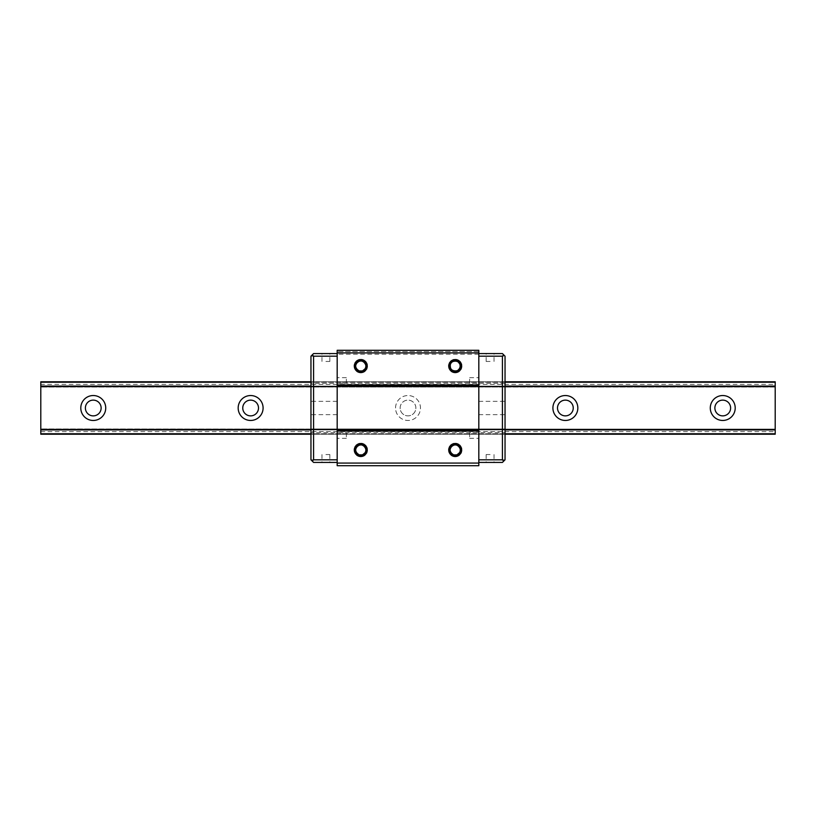 <?xml version="1.0" encoding="UTF-8"?>
<svg xmlns="http://www.w3.org/2000/svg" width="816" height="816" viewBox="0 0 816 816"><rect width="100%" height="100%" fill="white"/><g stroke="black" fill="none" stroke-linecap="round" stroke-linejoin="round"><path stroke-width="0.61" stroke-dasharray="4.08 3.06" d="M505.043 434.224L310.957 434.224M40.8 431.603L775.2 431.603L775.2 434.224L775.2 429.359L775.2 434.224L40.8 434.224L40.8 381.776L40.8 387.019L40.8 381.776L775.2 381.776L775.2 387.019L40.8 387.019L775.2 387.019L775.2 381.776L775.2 384.397L40.8 384.397M775.2 429.859L40.8 429.889M775.2 429.359L40.8 428.981L775.2 429.359M730.616 408A7.864 7.864 0 0 0 722.741 400.136A7.864 7.864 0 0 0 714.877 408A7.864 7.864 0 0 0 722.741 415.864A7.864 7.864 0 0 0 730.616 408M573.24 408A7.864 7.864 0 0 0 565.376 400.136A7.864 7.864 0 0 0 557.501 408A7.864 7.864 0 0 0 565.376 415.864A7.864 7.864 0 0 0 573.24 408M415.864 408A7.864 7.864 0 0 0 408 400.136A7.864 7.864 0 0 0 400.136 408A7.864 7.864 0 0 0 408 415.864A7.864 7.864 0 0 0 415.864 408M258.499 408A7.864 7.864 0 0 0 250.624 400.136A7.864 7.864 0 0 0 242.76 408A7.864 7.864 0 0 0 250.624 415.864A7.864 7.864 0 0 0 258.499 408M101.123 408A7.864 7.864 0 0 0 93.259 400.136A7.864 7.864 0 0 0 85.384 408A7.864 7.864 0 0 0 93.259 415.864A7.864 7.864 0 0 0 101.123 408M775.2 431.603L775.2 384.397M505.043 381.776L310.957 381.776M395.546 408A12.454 12.454 0 0 1 414.232 397.208A12.454 12.454 0 0 1 414.232 418.792A12.454 12.454 0 0 1 395.546 408A12.454 12.454 0 0 1 414.232 397.208A12.454 12.454 0 0 1 414.232 418.792A12.454 12.454 0 0 1 395.546 408M80.794 408A12.454 12.454 0 0 1 99.491 397.208A12.454 12.454 0 0 1 99.491 418.792A12.454 12.454 0 0 1 80.794 408M238.17 408A12.454 12.454 0 0 1 256.856 397.208A12.454 12.454 0 0 1 256.856 418.792A12.454 12.454 0 0 1 238.17 408M400.136 408A7.864 7.864 0 0 1 411.937 401.186A7.864 7.864 0 0 1 411.937 414.814A7.864 7.864 0 0 1 400.136 408M552.911 408A12.454 12.454 0 0 1 571.598 397.208A12.454 12.454 0 0 1 571.598 418.792A12.454 12.454 0 0 1 552.911 408M710.287 408A12.454 12.454 0 0 1 728.974 397.208A12.454 12.454 0 0 1 728.974 418.792A12.454 12.454 0 0 1 710.287 408M478.819 462.427L478.819 459.806L478.819 462.427L502.421 462.427L505.043 459.806L505.043 428.981L310.957 428.981L505.043 428.981L505.043 433.796L505.043 356.194L478.819 356.194L478.819 459.806L505.043 459.806M478.819 353.573L478.819 356.194L478.819 353.573L502.421 353.573L505.043 356.194M478.819 356.194L478.819 350.299L337.181 350.299L337.181 462.427L337.181 459.806L310.957 459.806L310.957 432.653L505.043 432.653M478.819 463.08L337.181 463.08L337.181 465.701L478.819 465.701L478.819 459.806M337.181 463.08L337.181 459.806M478.819 354.236L337.181 354.236M505.043 383.347L310.957 383.347L310.957 356.194L313.579 353.573L337.181 353.573M337.181 356.194L310.957 356.194M478.819 351.604L337.181 351.604L478.819 351.604M365.956 367.516L365.293 363.089L363.12 361.192L365.68 363.803L366.139 365.548L365.272 369.005L362.426 371.158L358.081 370.678M358.316 361.264L359.468 360.825M362.161 360.835L363.12 361.192A5.375 5.375 0 0 0 358.448 361.192C368.577 356.949 367.741 375.758 358.04 370.658C348.177 363.406 367.516 355.042 366.037 367.2C364.273 371.362 361.406 372.371 357.428 370.229C354.164 365.803 355.113 362.62 360.254 360.682C370.872 360.06 364.497 377.155 356.878 369.73C349.381 360.05 370.26 357.306 365.517 368.587C360.07 377.737 349.503 362.865 359.927 360.723C370.495 359.458 365.16 376.91 357.112 369.954C349.044 360.743 369.719 356.755 365.66 368.302C369.719 356.755 349.044 360.743 357.112 369.954C365.16 376.91 370.495 359.458 359.927 360.723C349.503 362.865 360.07 377.737 365.517 368.587C370.26 357.306 349.381 360.05 356.878 369.73C364.497 377.155 370.872 360.06 360.254 360.682C355.113 362.62 354.164 365.803 357.428 370.229C361.406 372.371 364.273 371.362 366.037 367.2C367.516 355.042 348.177 363.406 358.04 370.658C367.741 375.758 368.577 356.949 358.448 361.192C368.577 356.949 367.741 375.758 358.04 370.658C348.177 363.406 367.516 355.042 366.037 367.2C364.273 371.362 361.406 372.371 357.428 370.229C354.164 365.803 355.113 362.62 360.254 360.682C370.872 360.06 364.497 377.155 356.878 369.73C349.381 360.05 370.26 357.306 365.517 368.587C360.07 377.737 349.503 362.865 359.927 360.723C370.495 359.458 365.16 376.91 357.112 369.954C349.044 360.743 369.719 356.755 365.66 368.302C369.719 356.755 349.044 360.743 357.112 369.954C365.16 376.91 370.495 359.458 359.927 360.723C349.503 362.865 360.07 377.737 365.517 368.587C370.26 357.306 349.381 360.05 356.878 369.73C364.497 377.155 370.872 360.06 360.254 360.682C355.113 362.62 354.164 365.803 357.428 370.229C361.406 372.371 364.273 371.362 366.037 367.2C367.516 355.042 348.177 363.406 358.04 370.658C367.741 375.758 368.577 356.949 358.448 361.192C368.577 356.949 367.741 375.758 358.04 370.658C348.177 363.406 367.516 355.042 366.037 367.2C364.273 371.362 361.406 372.371 357.428 370.229C354.164 365.803 355.113 362.62 360.254 360.682C370.872 360.06 364.497 377.155 356.878 369.73C349.381 360.05 370.26 357.306 365.517 368.587C360.07 377.737 349.503 362.865 359.927 360.723C370.495 359.458 365.16 376.91 357.112 369.954C349.044 360.743 369.719 356.755 365.66 368.302L365.976 367.465M356.031 363.518A5.375 5.375 0 0 0 355.735 364.201M355.705 367.771A5.375 5.375 0 0 0 355.99 368.455L355.521 367.098M358.265 370.78A5.375 5.375 0 0 0 359.254 371.188M362.518 371.127A5.375 5.375 0 0 0 363.487 370.688M365.323 368.924A5.375 5.375 0 0 0 365.639 368.363M365.721 368.169L365.293 368.965M363.304 370.79L362.467 371.137M355.531 364.915L356.011 363.559M365.303 363.11L366.017 364.772M358.754 371.015L357.949 370.597M356.164 368.781L355.715 367.812M363.161 370.862L362.314 371.188M355.715 364.252L356.092 363.416M357.949 361.468L358.754 361.06M365.925 367.618L365.588 368.465M363.803 370.484L363.008 370.933M358.601 370.943L357.806 370.505M362.477 360.927L358.448 361.192M365.956 451.442L365.293 447.025L363.12 445.118L365.68 447.729L366.139 449.483L365.272 452.941L362.426 455.083L358.081 454.614M358.316 445.189L359.468 444.751M362.161 444.771L363.12 445.118A5.375 5.375 0 0 0 357.989 445.373L358.754 444.985M355.531 448.851L356.011 447.494A5.375 5.375 0 0 0 355.735 448.137M355.603 451.391A5.375 5.375 0 0 0 355.99 452.39L355.521 451.024M358.265 454.716A5.375 5.375 0 0 0 359.254 455.124M362.426 455.083A5.375 5.375 0 0 0 363.763 454.441M366.139 449.483A5.375 5.375 0 0 0 364.885 446.474M365.66 452.237C369.719 440.681 349.044 444.679 357.112 453.89C365.16 460.836 370.495 443.394 359.927 444.659C349.503 446.791 360.07 461.662 365.517 452.523C370.26 441.242 349.381 443.975 356.878 453.655C364.497 461.081 370.872 443.996 360.254 444.618C355.113 446.556 354.164 449.738 357.428 454.165C361.406 456.297 364.273 455.287 366.037 451.126C367.516 438.977 348.177 447.331 358.04 454.583C367.741 459.694 368.577 440.885 358.448 445.128C368.577 440.885 367.741 459.694 358.04 454.583C348.177 447.331 367.516 438.977 366.037 451.126C364.273 455.287 361.406 456.297 357.428 454.165C354.164 449.738 355.113 446.556 360.254 444.618C370.872 443.996 364.497 461.081 356.878 453.655C349.381 443.975 370.26 441.242 365.517 452.523C360.07 461.662 349.503 446.791 359.927 444.659C370.495 443.394 365.16 460.836 357.112 453.89C349.044 444.679 369.719 440.681 365.66 452.237C369.719 440.681 349.044 444.679 357.112 453.89C365.16 460.836 370.495 443.394 359.927 444.659C349.503 446.791 360.07 461.662 365.517 452.523C370.26 441.242 349.381 443.975 356.878 453.655C364.497 461.081 370.872 443.996 360.254 444.618C355.113 446.556 354.164 449.738 357.428 454.165C361.406 456.297 364.273 455.287 366.037 451.126C367.516 438.977 348.177 447.331 358.04 454.583C367.741 459.694 368.577 440.885 358.448 445.128C368.577 440.885 367.741 459.694 358.04 454.583C348.177 447.331 367.516 438.977 366.037 451.126C364.273 455.287 361.406 456.297 357.428 454.165C354.164 449.738 355.113 446.556 360.254 444.618C370.872 443.996 364.497 461.081 356.878 453.655C349.381 443.975 370.26 441.242 365.517 452.523C360.07 461.662 349.503 446.791 359.927 444.659C370.495 443.394 365.16 460.836 357.112 453.89C349.044 444.679 369.719 440.681 365.66 452.237C369.719 440.681 349.044 444.679 357.112 453.89C365.16 460.836 370.495 443.394 359.927 444.659C349.503 446.791 360.07 461.662 365.517 452.523C370.26 441.242 349.381 443.975 356.878 453.655C364.497 461.081 370.872 443.996 360.254 444.618C355.113 446.556 354.164 449.738 357.428 454.165C361.406 456.297 364.273 455.287 366.037 451.126C367.516 438.977 348.177 447.331 358.04 454.583C367.741 459.694 368.577 440.885 358.448 445.128L362.477 444.863M365.721 452.095L365.293 452.9M363.304 454.716L362.467 455.073M365.303 447.035L366.017 448.698M365.976 451.391L365.66 452.248M358.754 454.94L357.949 454.532M356.164 452.717L355.715 451.748M363.161 454.787L362.314 455.124M355.715 448.178L356.092 447.352M365.925 451.554L365.588 452.39M363.803 454.42L363.008 454.859M358.601 454.879L357.806 454.441M456.797 371.168L457.96 370.658A5.375 5.375 0 0 1 456.685 371.209M457.541 361.192L460.326 364.385L460.091 368.302C464.182 358.122 445.383 359.213 450.626 368.852C458.021 378.604 466.099 359.152 453.971 360.805C443.731 363.681 455.338 377.757 460.112 368.24C464.039 356.653 443.404 360.886 451.574 369.995C461.366 377.349 463.804 356.429 452.584 361.345C443.527 366.914 458.541 377.267 460.53 366.812C461.642 356.235 444.271 361.814 451.34 369.77C460.663 377.706 464.365 356.969 452.87 361.192A5.375 5.375 0 0 1 457.541 361.192L452.87 361.192C464.365 356.969 460.663 377.706 451.34 369.77C444.271 361.814 461.642 356.235 460.53 366.812C458.541 377.267 443.527 366.914 452.584 361.345C463.804 356.429 461.366 377.349 451.574 369.995C443.404 360.886 464.039 356.653 460.112 368.24C455.338 377.757 443.731 363.681 453.971 360.805C466.099 359.152 458.021 378.604 450.626 368.852C445.383 359.213 464.182 358.122 460.091 368.302C464.182 358.122 445.383 359.213 450.626 368.852C458.021 378.604 466.099 359.152 453.971 360.805C443.731 363.681 455.338 377.757 460.112 368.24C464.039 356.653 443.404 360.886 451.574 369.995C461.366 377.349 463.804 356.429 452.584 361.345C443.527 366.914 458.541 377.267 460.53 366.812C461.642 356.235 444.271 361.814 451.34 369.77C460.663 377.706 464.365 356.969 452.87 361.192C464.365 356.969 460.663 377.706 451.34 369.77C444.271 361.814 461.642 356.235 460.53 366.812C458.541 377.267 443.527 366.914 452.584 361.345C463.804 356.429 461.366 377.349 451.574 369.995C443.404 360.886 464.039 356.653 460.112 368.24C455.338 377.757 443.731 363.681 453.971 360.805C466.099 359.152 458.021 378.604 450.626 368.852C445.383 359.213 464.182 358.122 460.091 368.302C464.182 358.122 445.383 359.213 450.626 368.852C458.021 378.604 466.099 359.152 453.971 360.805C443.731 363.681 455.338 377.757 460.112 368.24C464.039 356.653 443.404 360.886 451.574 369.995C461.366 377.349 463.804 356.429 452.584 361.345C443.527 366.914 458.541 377.267 460.53 366.812C461.642 356.235 444.271 361.814 451.34 369.77C460.663 377.706 464.365 356.969 452.87 361.192M453.829 360.835L452.645 361.315M452.89 370.882L453.737 371.209M456.44 371.27L457.297 370.994M460.265 364.201L459.887 363.375M450.483 363.477L450.014 364.66M459.663 369.046L460.244 367.914M453.788 360.856L452.931 361.162M452.605 370.739L453.431 371.107M460.367 364.507L460.04 363.661M450.463 363.518L450.106 364.354M456.838 371.158L457.674 370.811M459.694 369.005L460.122 368.22M457.195 371.035L458 370.627M459.887 368.699L460.265 367.873M459.745 452.86A5.375 5.375 0 0 0 460.091 452.237L460.438 448.688L457.541 445.118L460.102 447.729L460.571 449.483L459.694 452.941L456.848 455.083L452.503 454.614M452.737 445.189L453.89 444.751M456.583 444.771L457.541 445.118A5.375 5.375 0 0 0 452.696 445.21M449.953 448.851L450.432 447.494A5.375 5.375 0 0 0 450.157 448.137M450.126 451.697A5.375 5.375 0 0 0 450.412 452.39L449.942 451.024M452.329 454.502A5.375 5.375 0 0 0 453.686 455.124M456.848 455.083A5.375 5.375 0 0 0 458.184 454.441M460.224 448.035A5.375 5.375 0 0 0 459.745 447.076M460.377 451.442L460.091 452.237C464.141 440.681 443.465 444.679 451.534 453.89C459.581 460.836 464.916 443.394 454.349 444.659C443.924 446.791 454.492 461.662 459.938 452.523C464.692 441.242 443.802 443.975 451.299 453.655C458.918 461.081 465.293 443.996 454.675 444.618C449.534 446.556 448.596 449.738 451.85 454.165C455.828 456.297 458.694 455.287 460.459 451.126C461.938 438.977 442.598 447.331 452.462 454.583C462.172 459.694 462.998 440.885 452.87 445.128C462.998 440.885 462.172 459.694 452.462 454.583C442.598 447.331 461.938 438.977 460.459 451.126C458.694 455.287 455.828 456.297 451.85 454.165C448.596 449.738 449.534 446.556 454.675 444.618C465.293 443.996 458.918 461.081 451.299 453.655C443.802 443.975 464.692 441.242 459.938 452.523C454.492 461.662 443.924 446.791 454.349 444.659C464.916 443.394 459.581 460.836 451.534 453.89C443.465 444.679 464.141 440.681 460.091 452.237C464.141 440.681 443.465 444.679 451.534 453.89C459.581 460.836 464.916 443.394 454.349 444.659C443.924 446.791 454.492 461.662 459.938 452.523C464.692 441.242 443.802 443.975 451.299 453.655C458.918 461.081 465.293 443.996 454.675 444.618C449.534 446.556 448.596 449.738 451.85 454.165C455.828 456.297 458.694 455.287 460.459 451.126C461.938 438.977 442.598 447.331 452.462 454.583C462.172 459.694 462.998 440.885 452.87 445.128C462.998 440.885 462.172 459.694 452.462 454.583C442.598 447.331 461.938 438.977 460.459 451.126C458.694 455.287 455.828 456.297 451.85 454.165C448.596 449.738 449.534 446.556 454.675 444.618C465.293 443.996 458.918 461.081 451.299 453.655C443.802 443.975 464.692 441.242 459.938 452.523C454.492 461.662 443.924 446.791 454.349 444.659C464.916 443.394 459.581 460.836 451.534 453.89C443.465 444.679 464.141 440.681 460.091 452.237C464.141 440.681 443.465 444.679 451.534 453.89C459.581 460.836 464.916 443.394 454.349 444.659C443.924 446.791 454.492 461.662 459.938 452.523C464.692 441.242 443.802 443.975 451.299 453.655C458.918 461.081 465.293 443.996 454.675 444.618C449.534 446.556 448.596 449.738 451.85 454.165C455.828 456.297 458.694 455.287 460.459 451.126C461.938 438.977 442.598 447.331 452.462 454.583C462.172 459.694 462.998 440.885 452.87 445.128L456.899 444.863M460.142 452.095L459.714 452.9M457.725 454.716L456.889 455.073M459.724 447.035L460.438 448.698M460.397 451.391L460.081 452.248M453.176 454.94L452.37 454.532M450.514 452.574L450.136 451.748M457.582 454.787L456.736 455.124M450.136 448.178L450.514 447.352M452.37 445.403L453.186 444.985M460.346 451.554L460.01 452.39M458.225 454.42L457.429 454.859M453.023 454.879L452.227 454.441M310.957 432.653L310.957 383.347M478.819 434.224L337.181 434.224L478.819 434.224M478.819 381.776L337.181 381.776L478.819 381.776M505.043 387.019L310.957 387.019M337.181 462.427L313.579 462.427L310.957 459.806M337.181 408L337.181 414.661L337.181 408M310.957 408L310.957 414.661L310.957 408M325.9 361.447L329.837 361.447L325.9 361.447M325.9 353.573L329.837 353.573L325.9 353.573M325.9 454.553L329.837 454.553L325.9 454.553M325.9 462.427L329.837 462.427L325.9 462.427M478.819 408L478.819 414.661L478.819 408M505.043 408L505.043 414.661L505.043 408M490.1 361.447L486.163 361.447L490.1 361.447M490.1 353.573L486.163 353.573L490.1 353.573M490.1 454.553L486.163 454.553L490.1 454.553M490.1 462.427L486.163 462.427L490.1 462.427M366.731 368.801C367.914 362.263 365.191 359.285 358.581 359.866C353.063 363.661 352.889 367.71 358.04 371.984C363.365 373.351 366.466 371.321 367.343 365.884C365.476 359.458 361.692 358.01 356.011 361.539C353.032 366.17 353.981 369.76 358.856 372.3C365.548 372.555 368.118 369.434 366.557 362.916C361.967 358.04 357.949 358.479 354.491 364.211C353.94 369.689 356.419 372.443 361.927 372.494C367.996 369.679 368.863 365.721 364.507 360.631C359.489 358.387 356.082 359.866 354.307 365.068C355.062 371.729 358.54 373.789 364.742 371.27C368.863 365.996 367.832 362.08 361.641 359.53C356.143 359.815 353.787 362.681 354.572 368.128C358.275 373.708 362.314 373.963 366.69 368.893C367.965 362.324 365.262 359.315 358.591 359.856C353.552 362.947 352.951 366.731 356.786 371.229L355.164 369.393L354.297 365.14L356.276 361.274L360.244 359.499L364.456 360.601L367.047 364.079L366.894 368.424L364.793 371.219C359.142 373.81 355.623 372.076 354.236 366.017C355.97 359.55 359.713 358.03 365.476 361.447C368.771 367.271 367.169 370.984 360.662 372.586C354.226 370.75 352.767 366.976 356.276 361.274C360.896 358.275 364.487 359.213 367.047 364.079C367.333 370.77 364.211 373.351 357.694 371.821C352.808 367.241 353.216 363.222 358.938 359.744C365.629 359.57 368.159 362.732 366.517 369.22C361.865 374.034 357.847 373.555 354.47 367.781C354.409 361.08 357.612 358.612 364.069 360.356C368.812 365.089 368.261 369.097 362.426 372.382C355.735 372.331 353.318 369.087 355.164 362.661C359.978 358 363.977 358.612 367.159 364.497C367.006 371.198 363.722 373.555 357.316 371.596C352.736 366.71 353.42 362.722 359.356 359.632C365.558 359.672 368.016 362.732 366.731 368.801M366.986 368.914L365.476 368.21L366.986 368.914M459.898 368.21L461.407 368.914L459.898 368.21M461.152 368.801C462.335 362.263 459.622 359.285 453.002 359.866C447.494 363.661 447.311 367.71 452.462 371.984C457.786 373.351 460.897 371.321 461.764 365.884C459.898 359.458 456.124 358.01 450.432 361.539C447.454 366.17 448.402 369.76 453.288 372.3C459.969 372.555 462.539 369.434 460.979 362.916C456.389 358.04 452.37 358.479 448.912 364.211C448.361 369.689 450.84 372.443 456.348 372.494C462.417 369.679 463.284 365.721 458.929 360.631C453.91 358.387 450.503 359.866 448.729 365.068C449.483 371.729 452.962 373.789 459.163 371.27C463.284 365.996 462.254 362.08 456.062 359.53C450.565 359.815 448.219 362.681 448.994 368.128C452.696 373.708 456.736 373.963 461.111 368.893C462.386 362.324 459.683 359.315 453.013 359.856C447.974 362.947 447.372 366.731 451.207 371.229L449.585 369.393L448.718 365.14L450.697 361.274L454.665 359.499L458.878 360.601L461.468 364.079L461.315 368.424L459.224 371.219C453.563 373.81 450.044 372.076 448.657 366.017C450.391 359.55 454.135 358.03 459.898 361.447C463.192 367.271 461.591 370.984 455.093 372.586C448.657 370.75 447.188 366.976 450.697 361.274C455.318 358.275 458.908 359.213 461.468 364.079C461.754 370.77 458.633 373.351 452.115 371.821C447.229 367.241 447.637 363.222 453.359 359.744C460.051 359.57 462.58 362.732 460.938 369.22C456.287 374.034 452.268 373.555 448.892 367.781C448.831 361.08 452.033 358.612 458.49 360.356C463.233 365.089 462.682 369.097 456.848 372.382C450.157 372.331 447.739 369.087 449.596 362.661C454.4 358 458.398 358.612 461.591 364.497C461.428 371.198 458.143 373.555 451.738 371.596C447.168 366.71 447.841 362.722 453.788 359.632C459.979 359.672 462.437 362.732 461.152 368.801M366.731 452.727C367.914 446.189 365.191 443.21 358.581 443.792C353.063 447.596 352.889 451.636 358.04 455.92C363.365 457.286 366.466 455.246 367.343 449.82C365.476 443.384 361.692 441.946 356.011 445.475C353.032 450.106 353.981 453.686 358.856 456.236C365.548 456.491 368.118 453.359 366.557 446.852C361.967 441.976 357.949 442.405 354.491 448.137C353.94 453.614 356.419 456.379 361.927 456.419C367.996 453.604 368.863 449.657 364.507 444.567C359.489 442.313 356.082 443.802 354.307 449.004C355.062 455.654 358.54 457.725 364.742 455.195C368.863 449.922 367.832 446.015 361.641 443.465C356.143 443.751 353.787 446.617 354.572 452.064C358.275 457.643 362.314 457.898 366.69 452.829C367.965 446.26 365.262 443.241 358.591 443.792C353.552 446.872 352.951 450.667 356.786 455.155L355.164 453.329L354.297 449.075L356.276 445.21L360.244 443.435L364.456 444.526L367.047 448.015L366.894 452.36L364.793 455.155C359.142 457.745 355.623 456.011 354.236 449.953C355.97 443.486 359.713 441.966 365.476 445.373C368.771 451.207 367.169 454.92 360.662 456.521C354.226 454.675 352.767 450.901 356.276 445.21C360.896 442.211 364.487 443.139 367.047 448.015C367.333 454.706 364.211 457.276 357.694 455.746C352.808 451.177 353.216 447.148 358.938 443.68C365.629 443.506 368.159 446.668 366.517 453.155C361.865 457.97 357.847 457.49 354.47 451.707C354.409 445.016 357.612 442.537 364.069 444.292C368.812 449.024 368.261 453.033 362.426 456.317C355.735 456.266 353.318 453.023 355.164 446.587C359.978 441.935 363.977 442.547 367.159 448.433C367.006 455.124 363.722 457.49 357.316 455.532C352.736 450.646 353.42 446.658 359.356 443.567C365.558 443.608 368.016 446.658 366.731 452.727M366.986 452.849L365.476 452.146L366.986 452.849M461.152 452.727C462.335 446.189 459.622 443.21 453.002 443.792C447.494 447.596 447.311 451.636 452.462 455.92C457.786 457.286 460.897 455.246 461.764 449.82C459.898 443.384 456.124 441.946 450.432 445.475C447.454 450.106 448.402 453.686 453.288 456.236C459.969 456.491 462.539 453.359 460.979 446.852C456.389 441.976 452.37 442.405 448.912 448.137C448.361 453.614 450.84 456.379 456.348 456.419C462.417 453.604 463.284 449.657 458.929 444.567C453.91 442.313 450.503 443.802 448.729 449.004C449.483 455.654 452.962 457.725 459.163 455.195C463.284 449.922 462.254 446.015 456.062 443.465C450.565 443.751 448.219 446.617 448.994 452.064C452.696 457.643 456.736 457.898 461.111 452.829C462.386 446.26 459.683 443.241 453.013 443.792C447.974 446.872 447.372 450.667 451.207 455.155L449.585 453.329L448.718 449.075L450.697 445.21L454.665 443.435L458.878 444.526L461.468 448.015L461.315 452.36L459.224 455.155C453.563 457.745 450.044 456.011 448.657 449.953C450.391 443.486 454.135 441.966 459.898 445.373C463.192 451.207 461.591 454.92 455.093 456.521C448.657 454.675 447.188 450.901 450.697 445.21C455.318 442.211 458.908 443.139 461.468 448.015C461.754 454.706 458.633 457.276 452.115 455.746C447.229 451.177 447.637 447.148 453.359 443.68C460.051 443.506 462.58 446.668 460.938 453.155C456.287 457.97 452.268 457.49 448.892 451.707C448.831 445.016 452.033 442.537 458.49 444.292C463.233 449.024 462.682 453.033 456.848 456.317C450.157 456.266 447.739 453.023 449.596 446.587C454.4 441.935 458.398 442.547 461.591 448.433C461.428 455.124 458.143 457.49 451.738 455.532C447.168 450.646 447.841 446.658 453.788 443.567C459.979 443.608 462.437 446.658 461.152 452.727M461.407 452.849L459.898 452.146L461.407 452.849M469.639 432.776L469.639 438.304L469.639 432.776L478.819 432.776L478.819 438.304L478.819 432.776M469.639 383.224L469.639 377.696L469.639 383.224L478.819 383.224L478.819 377.696L478.819 383.224M337.181 435.54L337.181 432.776L337.181 435.54M346.361 432.776L346.361 438.304L346.361 432.776L337.181 432.776M337.181 380.46L337.181 377.696L337.181 380.46M346.361 383.224L346.361 377.696L346.361 383.224L337.181 383.224M505.043 429.91L310.957 429.91L505.043 429.91M505.043 429.389L310.957 429.359L505.043 429.389M505.043 433.796L310.957 433.796M775.2 433.796L40.8 433.796M775.2 429.726L40.8 429.726M775.2 434.041L40.8 434.041M775.2 381.959L40.8 381.959M775.2 386.631L40.8 386.631L775.2 386.631M775.2 386.274L40.8 386.274M775.2 386.121L40.8 386.141M775.2 382.204L40.8 382.204M505.043 382.204L310.957 382.204M505.043 386.09L310.957 386.09L505.043 386.09M505.043 386.611L310.957 386.611L505.043 386.631M505.043 429.726L310.957 429.726M505.043 429.879L310.957 429.859M505.043 386.121L310.957 386.111M505.043 386.274L310.957 386.274M775.2 434.224L40.8 434.224M775.2 387.019L40.8 387.019M337.181 401.339L310.957 401.339M337.181 414.661L310.957 414.661M329.837 361.447L329.837 353.573M321.973 361.447L321.973 353.573M321.973 454.553L321.973 462.427M329.837 454.553L329.837 462.427M478.819 414.661L505.043 414.661M478.819 401.339L505.043 401.339M494.027 361.447L494.027 353.573M486.163 361.447L486.163 353.573M486.163 454.553L486.163 462.427M494.027 454.553L494.027 462.427M469.639 438.304L478.819 438.304M469.639 377.696L478.819 377.696M346.361 438.304L337.181 438.304M346.361 377.696L337.181 377.696"/><path stroke-width="1.22" d="M40.8 381.776L310.957 381.776L40.8 381.776L310.957 381.776L40.8 381.776L40.8 434.224L310.957 434.224L40.8 434.224M775.2 381.776L505.043 381.776L775.2 381.776L505.043 381.776L775.2 381.776L775.2 434.224L505.043 434.224L775.2 434.224M710.287 408A12.454 12.454 0 0 1 728.974 397.208A12.454 12.454 0 0 1 728.974 418.792A12.454 12.454 0 0 1 710.287 408M552.911 408A12.454 12.454 0 0 1 571.598 397.208A12.454 12.454 0 0 1 571.598 418.792A12.454 12.454 0 0 1 552.911 408M238.17 408A12.454 12.454 0 0 1 256.856 397.208A12.454 12.454 0 0 1 256.856 418.792A12.454 12.454 0 0 1 238.17 408M80.794 408A12.454 12.454 0 0 1 99.491 397.208A12.454 12.454 0 0 1 99.491 418.792A12.454 12.454 0 0 1 80.794 408M85.384 408A7.864 7.864 0 0 1 97.196 401.186A7.864 7.864 0 0 1 97.196 414.814A7.864 7.864 0 0 1 85.384 408M242.76 408A7.864 7.864 0 0 1 254.561 401.186A7.864 7.864 0 0 1 254.561 414.814A7.864 7.864 0 0 1 242.76 408M557.501 408A7.864 7.864 0 0 1 569.303 401.186A7.864 7.864 0 0 1 569.303 414.814A7.864 7.864 0 0 1 557.501 408M714.877 408A7.864 7.864 0 0 1 726.679 401.186A7.864 7.864 0 0 1 726.679 414.814A7.864 7.864 0 0 1 714.877 408M359.468 444.751L363.12 445.118A5.375 5.375 0 0 0 358.448 445.128C354.185 447.8 353.634 451.146 356.786 455.155A6.559 6.559 0 0 0 364.793 455.155C359.142 457.745 355.623 456.011 354.236 449.953C355.97 443.486 359.713 441.966 365.476 445.373C368.771 451.207 367.169 454.92 360.662 456.521C354.226 454.675 352.767 450.901 356.276 445.21C360.896 442.211 364.487 443.139 367.047 448.015C367.333 454.706 364.211 457.276 357.694 455.746C352.808 451.177 353.216 447.148 358.938 443.68C365.629 443.506 368.159 446.668 366.517 453.155C361.865 457.97 357.847 457.49 354.47 451.707C354.409 445.016 357.612 442.537 364.069 444.292C368.812 449.024 368.261 453.033 362.426 456.317C355.735 456.266 353.318 453.023 355.164 446.587C359.978 441.935 363.977 442.547 367.159 448.433C367.006 455.124 363.722 457.49 357.316 455.532C352.736 450.646 353.42 446.658 359.356 443.567C365.558 443.608 368.016 446.658 366.731 452.727M364.885 446.474A5.375 5.375 0 0 0 363.12 445.118C367.384 447.79 367.945 451.136 364.793 455.155L361.988 456.409L359.785 456.45L356.776 455.155M478.819 463.08L337.181 463.08L337.181 465.701L478.819 465.701L478.819 431.062L337.181 431.062L337.181 463.08M453.89 444.751L457.541 445.118A5.375 5.375 0 0 0 452.87 445.128C448.616 447.8 448.055 451.146 451.207 455.155A6.559 6.559 0 0 0 459.214 455.155C453.563 457.745 450.044 456.011 448.657 449.953C450.391 443.486 454.135 441.966 459.898 445.373C463.192 451.207 461.591 454.92 455.093 456.521C448.657 454.675 447.188 450.901 450.697 445.21C455.318 442.211 458.908 443.139 461.468 448.015C461.754 454.706 458.633 457.276 452.115 455.746C447.229 451.177 447.637 447.148 453.359 443.68C460.051 443.506 462.58 446.668 460.938 453.155C456.287 457.97 452.268 457.49 448.892 451.707C448.831 445.016 452.033 442.537 458.49 444.292C463.233 449.024 462.682 453.033 456.848 456.317C450.157 456.266 447.739 453.023 449.596 446.587C454.4 441.935 458.398 442.547 461.591 448.433C461.428 455.124 458.143 457.49 451.738 455.532C447.168 450.646 447.841 446.658 453.788 443.567C459.979 443.608 462.437 446.658 461.152 452.727M459.745 447.076A5.375 5.375 0 0 0 457.541 445.118C461.805 447.79 462.366 451.136 459.214 455.155L456.409 456.409L454.206 456.45L451.207 455.155M452.87 361.192A5.375 5.375 0 0 1 457.541 361.192C461.805 363.865 462.366 367.21 459.214 371.229A6.559 6.559 0 0 1 451.207 371.229C448.055 367.21 448.616 363.875 452.87 361.192A5.375 5.375 0 0 0 455.216 371.413A5.375 5.375 0 0 0 456.685 371.209M478.819 352.92L337.181 352.92L337.181 350.299L478.819 350.299L478.819 384.938L337.181 384.938L337.181 431.062M337.181 352.92L337.181 384.938M359.468 360.825L363.12 361.192A5.375 5.375 0 0 0 356.031 363.518M365.639 363.712A5.375 5.375 0 0 0 363.12 361.192C367.384 363.865 367.945 367.21 364.793 371.229A6.559 6.559 0 0 1 356.786 371.229C353.634 367.21 354.185 363.875 358.448 361.192M478.819 384.938L478.819 431.062M478.819 385.723L337.181 385.723M478.819 430.277L337.181 430.277M358.081 370.678L356.143 368.74L355.47 365.242L356.031 363.518L358.316 361.264M355.735 364.201A5.375 5.375 0 0 0 355.705 367.771M362.467 371.137L359.57 371.27L355.99 368.455A5.375 5.375 0 0 0 358.265 370.78M358.561 370.923L363.008 370.933M359.254 371.188A5.375 5.375 0 0 0 362.518 371.127M363.487 370.688A5.375 5.375 0 0 0 365.323 368.924M365.803 367.975A5.375 5.375 0 0 0 365.68 363.803M356.011 363.559L359.672 360.774L363.12 361.192L365.945 364.497L365.956 367.516M363.161 370.862L365.486 368.648L366.088 365.129L364.885 362.549L363.12 361.192L366.027 364.813L365.721 368.169M365.293 368.965L363.304 370.79M355.521 367.098L355.531 364.915M366.017 364.772L365.976 367.465M365.303 363.11L363.12 361.192C367.292 364.762 367.088 368.077 362.518 371.127C357.031 371.494 354.858 368.985 355.99 363.61C360.733 359.162 364.13 360.019 366.16 366.2C364.589 371.464 361.478 372.626 356.837 369.679C354.277 364.813 355.684 361.814 361.06 360.662C366.292 362.345 367.384 365.476 364.354 370.056C359.448 372.524 356.47 371.056 355.429 365.66C358.071 359.723 361.529 359.203 365.803 364.099C366.394 369.566 363.977 371.841 358.561 370.923C353.92 366.374 354.644 362.947 360.733 360.662C366.058 362.018 367.343 365.078 364.589 369.832C359.836 372.586 356.776 371.311 355.409 365.986C357.694 359.897 361.121 359.162 365.68 363.803C366.598 369.22 364.324 371.637 358.856 371.056C354.409 367.822 354.348 364.507 358.652 361.1C364.242 360.335 366.578 362.732 365.66 368.302L362.11 371.249L358.754 371.015M357.949 370.597L356.164 368.781M355.715 367.812L355.531 364.925L357.377 361.876L358.958 360.978L362.161 360.835M362.314 371.188L359.254 371.188L356.368 369.097L355.603 367.455L355.715 364.252M356.092 363.416L357.949 361.468M358.754 361.06L362.681 360.998M363.12 361.192L365.915 364.405L365.925 367.618M365.588 368.465L363.803 370.484M357.806 370.505L355.847 368.159L355.429 366.404L356.368 362.967L359.264 360.876L362.477 360.927M358.081 454.614L356.143 452.676L355.47 449.167L356.031 447.454L358.316 445.189M356.092 447.352L357.949 445.403A5.375 5.375 0 0 0 356.031 447.454L359.672 444.71L363.12 445.118L365.945 448.433L365.956 451.442M355.735 448.137A5.375 5.375 0 0 0 355.603 451.391M362.467 455.073L359.57 455.206L355.99 452.39A5.375 5.375 0 0 0 358.265 454.716M358.561 454.859L363.008 454.859M359.254 455.124A5.375 5.375 0 0 0 362.426 455.083M363.763 454.441A5.375 5.375 0 0 0 366.139 449.483M363.161 454.787L365.486 452.574L366.088 449.065L364.885 446.474L363.12 445.118L366.027 448.749L365.721 452.095M365.293 452.9L363.304 454.716M355.521 451.024L355.531 448.851M366.017 448.698L365.976 451.391M365.66 452.248L362.11 455.175L358.754 454.94M357.949 454.532L356.164 452.717M355.715 451.748L355.531 448.851L357.377 445.801L358.958 444.914L362.161 444.771M365.925 451.554L365.915 448.341L363.12 445.118L365.303 447.035M362.314 455.124L359.254 455.124L356.368 453.033L355.603 451.391L355.715 448.178M358.754 444.985L362.681 444.934M365.588 452.39L363.803 454.42M357.806 454.441L355.847 452.095L355.429 450.34L356.368 446.903L359.264 444.812L362.477 444.863M363.12 445.118C367.292 448.698 367.088 452.013 362.518 455.053C357.031 455.42 354.858 452.921 355.99 447.535C360.733 443.088 364.13 443.955 366.16 450.126C364.589 455.389 361.478 456.552 356.837 453.614C354.277 448.749 355.684 445.74 361.06 444.598C366.292 446.281 367.384 449.402 364.354 453.992C359.448 456.45 356.47 454.981 355.429 449.596C358.071 443.649 361.529 443.129 365.803 448.035C366.394 453.492 363.977 455.767 358.561 454.859C353.92 450.299 354.644 446.882 360.733 444.587C366.058 445.954 367.343 449.014 364.589 453.767C359.836 456.521 356.776 455.236 355.409 449.912C357.694 443.822 361.121 443.098 365.68 447.729C366.598 453.145 364.324 455.563 358.856 454.981C354.409 451.758 354.348 448.443 358.652 445.036C364.242 444.271 366.578 446.668 365.66 452.237M459.887 363.375L457.541 361.192C461.774 364.915 461.489 368.251 456.685 371.209C451.197 371.3 449.147 368.689 450.534 363.375C454.39 359.458 457.684 359.887 460.408 364.66C459.816 371.137 456.715 372.739 451.085 369.485C448.769 364.497 450.32 361.57 455.746 360.682C460.887 362.62 461.836 365.803 458.582 370.229C452.421 372.32 449.687 370.127 450.381 363.661C454.002 359.519 457.307 359.754 460.316 364.344C460.632 369.832 458.113 371.984 452.747 370.811C448.678 367.118 448.973 363.814 453.625 360.896C460.122 361.223 461.856 364.262 458.827 370.015C453.941 372.535 450.952 371.107 449.84 365.721C451.564 360.509 454.706 359.428 459.265 362.498C461.683 367.435 460.193 370.393 454.798 371.392C449.606 369.566 448.596 366.415 451.758 361.916C457.868 359.693 460.642 361.825 460.091 368.302L460.438 364.752L457.541 361.192A5.375 5.375 0 0 1 457.97 370.648L459.663 369.046M457.684 370.811L459.694 369.005M460.04 363.661L457.541 361.192L453.829 360.835M452.645 361.315L450.585 363.293L449.891 366.792L450.442 368.516L452.89 370.882M453.737 371.209L456.44 371.27M457.297 370.994L460.357 367.608L460.265 364.201M457.195 361.039L452.645 361.315L450.483 363.477M450.014 364.66L450.044 367.516L452.105 370.423L453.737 371.209L456.797 371.168M460.244 367.914L460.499 365.068L457.888 361.376M460.122 368.22L460.55 365.395L458.969 362.192L457.184 361.039L453.788 360.856M452.931 361.162L450.758 363.018L449.851 366.466L450.299 368.22L452.605 370.739M453.431 371.107L456.277 371.3L459.337 369.475L460.244 367.914L460.367 364.507M460.265 367.873L460.408 364.66L457.541 361.192L452.931 361.162L450.463 363.518M450.106 364.354L449.963 367.2L451.85 370.229L453.431 371.107L456.838 371.158M457.144 361.019L453.941 360.815L452.278 361.529L450.952 362.753L449.84 366.139L451.085 369.485L452.462 370.658L457.195 371.035M458 370.627L459.887 368.699M452.503 454.614L450.565 452.676L449.891 449.167L450.463 447.454L452.737 445.189M452.696 445.21A5.375 5.375 0 0 0 450.452 447.454L454.094 444.71L457.541 445.118L460.367 448.433L460.377 451.442M450.157 448.137A5.375 5.375 0 0 0 450.126 451.697M456.889 455.073L453.992 455.206L450.412 452.39A5.375 5.375 0 0 0 452.329 454.502M453.686 455.124A5.375 5.375 0 0 0 456.848 455.083M458.184 454.441A5.375 5.375 0 0 0 459.745 452.86M460.142 452.095L460.448 448.749L457.541 445.118C461.713 448.698 461.509 452.013 456.94 455.053C451.452 455.42 449.279 452.921 450.412 447.535C455.155 443.088 458.551 443.955 460.581 450.126C459.01 455.389 455.899 456.552 451.258 453.614C448.698 448.749 450.106 445.74 455.481 444.598C460.714 446.281 461.815 449.402 458.776 453.992C453.869 456.45 450.891 454.981 449.851 449.596C452.492 443.649 455.95 443.129 460.224 448.035C460.816 453.492 458.398 455.767 452.982 454.859C448.341 450.299 449.065 446.882 455.155 444.587C460.479 445.954 461.764 449.014 459.02 453.767C454.257 456.521 451.197 455.236 449.83 449.912C452.115 443.822 455.542 443.098 460.102 447.729C461.02 453.145 458.745 455.563 453.278 454.981C448.831 451.758 448.769 448.443 453.074 445.036C458.663 444.271 460.999 446.668 460.091 452.237A5.375 5.375 0 0 0 460.193 451.993M460.224 451.901A5.375 5.375 0 0 0 460.224 448.035M459.714 452.9L457.725 454.716M449.942 451.024L449.953 448.851M459.724 447.035L457.541 445.118L459.306 446.474L460.51 449.065L459.908 452.574L457.582 454.787M460.438 448.698L460.397 451.391M460.081 452.248L456.532 455.175L453.176 454.94M452.37 454.532L450.514 452.574M450.136 451.748L449.953 448.851L451.809 445.801L453.38 444.914L456.583 444.771M456.736 455.124L453.686 455.124L450.789 453.033L450.024 451.391L450.136 448.178M450.514 447.352L452.37 445.403M453.186 444.985L457.103 444.934M457.541 445.118L460.336 448.341L460.346 451.554M460.01 452.39L458.225 454.42M457.429 454.859L453.023 454.879M452.227 454.441L450.269 452.095L449.851 450.34L450.799 446.903L453.686 444.812L456.899 444.863M312.263 461.111L310.957 459.806L310.957 356.194L312.263 354.889L313.579 356.194L313.579 459.806L312.263 461.111L313.579 462.427L337.181 462.427M337.181 353.573L313.579 353.573L312.263 354.889M337.181 356.194L313.579 356.194M337.181 459.806L313.579 459.806M478.819 462.427L502.421 462.427L503.737 461.111L502.421 459.806L502.421 356.194L503.737 354.889L502.421 353.573L478.819 353.573M503.737 354.889L505.043 356.194L505.043 459.806L503.737 461.111M478.819 356.194L502.421 356.194M478.819 459.806L502.421 459.806M356.776 371.219L359.785 372.514L361.988 372.484L364.793 371.219C359.142 373.81 355.623 372.076 354.236 366.017C355.97 359.55 359.713 358.03 365.476 361.447C368.771 367.271 367.169 370.984 360.662 372.586C354.226 370.75 352.767 366.976 356.276 361.274C360.896 358.275 364.487 359.213 367.047 364.079C367.333 370.77 364.211 373.351 357.694 371.821C352.808 367.241 353.216 363.222 358.938 359.744C365.629 359.57 368.159 362.732 366.517 369.22C361.865 374.034 357.847 373.555 354.47 367.781C354.409 361.08 357.612 358.612 364.069 360.356C368.812 365.089 368.261 369.097 362.426 372.382C355.735 372.331 353.318 369.087 355.164 362.661C359.978 358 363.977 358.612 367.159 364.497C367.006 371.198 363.722 373.555 357.316 371.596C352.736 366.71 353.42 362.722 359.356 359.632C365.558 359.672 368.016 362.732 366.731 368.801M451.207 371.219L454.206 372.514L456.409 372.484L459.224 371.219C453.563 373.81 450.044 372.076 448.657 366.017C450.391 359.55 454.135 358.03 459.898 361.447C463.192 367.271 461.591 370.984 455.093 372.586C448.657 370.75 447.188 366.976 450.697 361.274C455.318 358.275 458.908 359.213 461.468 364.079C461.754 370.77 458.633 373.351 452.115 371.821C447.229 367.241 447.637 363.222 453.359 359.744C460.051 359.57 462.58 362.732 460.938 369.22C456.287 374.034 452.268 373.555 448.892 367.781C448.831 361.08 452.033 358.612 458.49 360.356C463.233 365.089 462.682 369.097 456.848 372.382C450.157 372.331 447.739 369.087 449.596 362.661C454.4 358 458.398 358.612 461.591 364.497C461.428 371.198 458.143 373.555 451.738 371.596C447.168 366.71 447.841 362.722 453.788 359.632C459.979 359.672 462.437 362.732 461.152 368.801M775.2 429.91L505.043 429.91M310.957 429.91L40.8 429.91M775.2 429.389L505.043 429.389M310.957 429.389L40.8 429.389M775.2 433.796L505.043 433.796M310.957 433.796L40.8 433.796M775.2 382.204L505.043 382.204M310.957 382.204L40.8 382.204M775.2 386.09L505.043 386.09M310.957 386.09L40.8 386.09M775.2 386.611L505.043 386.611M310.957 386.611L40.8 386.611"/></g></svg>
